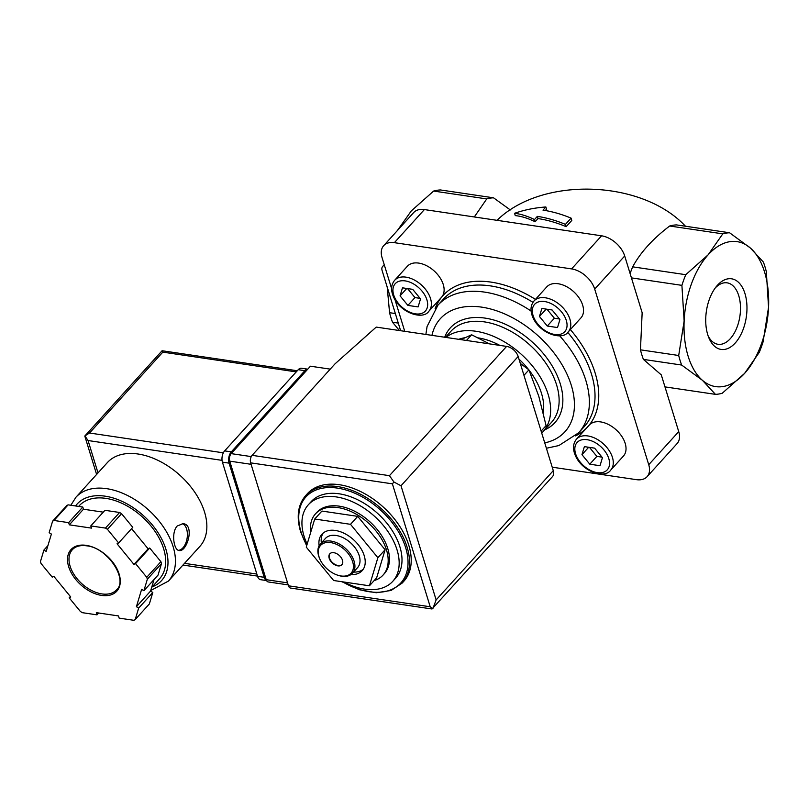 <?xml version="1.0" encoding="UTF-8"?>
<svg xmlns="http://www.w3.org/2000/svg" width="809" height="809" viewBox="0 0 809 809"><rect width="100%" height="100%" fill="white"/><g stroke="black" fill="none" stroke-linecap="round" stroke-linejoin="round"><path stroke-width="1.21" d="M315.5 513.836L316.774 512.431A45.587 28.73 42.2 0 1 369.855 521.754A45.587 28.73 42.2 0 1 384.336 573.662L383.062 575.068A45.587 28.73 -137.8 0 0 386.5 549.958A45.587 28.73 -137.8 0 0 353.614 512.775A45.587 28.73 -137.8 0 0 315.5 513.836A45.587 28.73 -137.8 0 0 310.656 532.514M374.142 580.589A45.587 28.73 -137.8 0 0 383.062 575.068M307.147 544.144A56.994 35.92 42.2 0 1 304.042 536.155A56.994 35.92 42.2 0 1 308.33 504.776A56.994 35.92 42.2 0 1 374.678 516.435A56.994 35.92 42.2 0 1 392.78 581.317A56.994 35.92 42.2 0 1 343.956 582.025M308.33 504.776L311.162 501.651A56.994 35.92 42.2 0 1 377.51 513.311A56.994 35.92 42.2 0 1 395.611 578.192L392.78 581.317M305.691 495.563L307.39 493.682A65.135 41.047 42.2 0 1 383.213 507.01A65.135 41.047 42.2 0 1 403.913 581.165L402.215 583.036A65.135 41.047 42.2 0 0 381.514 508.881A65.135 41.047 42.2 0 0 305.691 495.563C297.894 504.664 296.215 516.769 300.645 531.877L306.651 545.792M369.43 585.797L376.64 577.838L385.094 549.756L357.73 516.364L321.921 511.066L314.711 519.024L306.257 547.106L333.621 580.498L369.43 585.797L377.874 557.714L385.094 549.756M377.874 557.714L350.519 524.323L357.73 516.364M350.519 524.323L314.711 519.024M342.015 564.591A8.141 5.127 42.2 0 1 335.209 564.551A8.141 5.127 42.2 0 1 329.475 557.988A8.141 5.127 42.2 0 1 329.951 553.659M329.192 558.301A8.141 5.127 42.2 0 1 329.809 553.811A8.141 5.127 42.2 0 1 339.284 555.48A8.141 5.127 42.2 0 1 341.873 564.753A8.141 5.127 42.2 0 1 335.068 564.935A8.141 5.127 42.2 0 1 329.192 558.301M319.009 556.784A20.629 12.995 42.2 0 1 331.791 542.788A20.629 12.995 42.2 0 1 353.189 563.873A20.629 12.995 42.2 0 1 337.687 575.189A20.629 12.995 42.2 0 1 319.828 559.009A20.629 12.995 42.2 0 1 319.009 556.784M319.828 559.009L319.555 558.372A21.712 13.682 42.2 0 1 318.685 556.036A21.712 13.682 42.2 0 1 320.324 544.073A21.712 13.682 42.2 0 1 345.595 548.522A21.712 13.682 42.2 0 1 352.491 573.237A21.712 13.682 42.2 0 1 338.344 575.401L337.687 575.189M320.324 544.073L325.41 538.46A21.712 13.682 42.2 0 1 350.691 542.9A21.712 13.682 42.2 0 1 357.588 567.615L352.491 573.237M321.355 542.94A27.142 17.1 42.2 0 1 323.185 533.03M363.211 569.293A27.142 17.1 42.2 0 1 353.523 572.094M319.13 545.741A27.142 17.1 42.2 0 1 321.962 534.193A27.142 17.1 42.2 0 1 353.553 539.734A27.142 17.1 42.2 0 1 362.179 570.638A27.142 17.1 42.2 0 1 350.954 574.582M489.415 343.855L471.627 334.764L466.459 340.458M471.627 334.764L460.948 339.638M541.12 431.106L546.085 425.625L538.804 396.319L528.934 369.865L523.969 375.336M528.934 369.865L520.298 363.403M565.43 224.376L571.093 218.137A111.268 70.12 -137.8 0 0 543.001 210.138L545.873 206.973C534.779 207.771 524.343 209.885 514.564 213.303C520.642 213.98 527.276 216.054 534.486 219.542L537.348 216.377A111.268 70.12 42.2 0 1 565.43 224.376L566.138 226.682L571.801 220.432L571.093 218.137M397.29 230.646L411.296 210.906L433.634 191.055A81.416 45.992 -81.6 0 1 440.44 189.953L493.53 197.811A81.416 45.992 -81.6 0 0 486.735 198.923L474.307 216.964M486.735 198.923L433.634 191.055M510.337 209.956L493.53 197.811M763.383 262.065A81.416 45.992 -81.6 0 1 766.315 271.622L768.55 307.258L763.109 341.762A81.416 45.992 -81.6 0 1 759.246 352.411L744.583 373.404L722.245 393.245A81.416 45.992 -81.6 0 1 715.439 394.357L702.384 380.27A73.275 41.401 -81.6 0 1 684.141 320.991A73.275 41.401 -81.6 0 1 708.108 254.845L722.781 233.862A81.416 45.992 -81.6 0 1 729.576 232.759L750.317 247.979L763.383 262.065M545.873 206.973L546.55 209.167L545.337 210.512M514.564 213.303L515.272 215.609C521.32 216.205 527.943 218.248 535.164 221.737L538.015 218.582A108.548 68.411 42.2 0 1 566.138 226.682M534.486 219.542L535.164 221.737M537.348 216.377L538.015 218.582M497.029 220.321C541.787 176.281 641.739 179.416 685.476 226.227M681.906 285.355A81.416 45.992 -81.6 0 1 685.769 274.696L708.108 254.845A73.275 41.401 -81.6 0 1 750.317 247.979A73.275 41.401 -81.6 0 1 768.55 307.258A73.275 41.401 -81.6 0 1 744.583 373.404A73.275 41.401 -81.6 0 1 702.384 380.27L681.643 365.041A81.416 45.992 -81.6 0 1 678.7 355.495L684.141 320.991L681.906 285.355L631.435 277.881M729.576 232.759L676.486 224.902A81.416 45.992 -81.6 0 0 669.68 226.004C652.762 238.847 640.435 252.459 632.678 266.839L685.769 274.696M722.781 233.862L669.68 226.004M735.229 343.006A35.707 20.174 -81.6 0 1 708.876 337.849A35.707 20.174 -81.6 0 1 716.491 286.356A35.707 20.174 -81.6 0 1 744.725 292.828A35.707 20.174 -81.6 0 1 735.229 343.006M399.434 330.537L392.496 322.235A81.416 45.992 -81.6 0 1 389.564 312.689L387.208 287.074M398.281 323.094L392.496 322.235M395.348 313.548L389.564 312.689M715.439 394.357L664.968 386.884M384.457 265.382A7.594 4.793 -137.8 0 0 382.697 266.383A7.594 4.793 -137.8 0 0 382.121 270.56L400.627 330.709M630.11 273.573A81.416 45.992 -81.6 0 1 632.678 266.839M678.7 355.495L640.455 349.832A81.416 45.992 -81.6 0 0 643.398 359.388L661.287 374.891L678.731 431.622A21.712 13.682 -137.8 0 1 677.103 443.575L647.099 476.673A21.712 13.682 -137.8 0 0 648.737 464.72L594.706 289.086A21.712 13.682 -137.8 0 0 571.579 268.901L394.377 242.67A21.712 13.682 -137.8 0 0 383.699 245.653A21.712 13.682 -137.8 0 0 382.06 257.606L391.637 288.712M681.643 365.041L643.398 359.388M640.455 349.832L642.154 312.709L624.7 255.988A21.712 13.682 -137.8 0 0 601.583 235.803L424.381 209.571A21.712 13.682 -137.8 0 0 413.692 212.555L383.699 245.653M395.025 299.755L404.743 331.316M552.223 467.187L636.42 479.656A21.712 13.682 -137.8 0 0 647.099 476.673M435.121 308.633A97.697 61.565 42.2 0 1 441.825 296.923A23.067 14.542 42.2 0 1 441.542 297.257L428.81 311.303A23.067 14.542 42.2 0 0 421.479 285.041A23.067 14.542 42.2 0 0 394.62 280.318L407.352 266.272A23.067 14.542 42.2 0 1 433.958 270.762A23.067 14.542 42.2 0 1 441.825 296.923A97.697 61.565 42.2 0 1 535.447 299.381M546.753 286.912A23.067 14.542 42.2 0 1 573.611 291.624A23.067 14.542 42.2 0 1 580.943 317.886L568.201 331.943A23.067 14.542 42.2 0 0 560.87 305.681A23.067 14.542 42.2 0 0 534.021 300.958L546.753 286.912M588.972 425.392A23.067 14.542 42.2 0 1 589.255 425.069A23.067 14.542 42.2 0 1 616.114 429.791A23.067 14.542 42.2 0 1 623.446 456.054L610.704 470.1A23.067 14.542 42.2 0 0 603.372 443.838A23.067 14.542 42.2 0 0 576.524 439.115L589.255 425.069M445.901 337.414A67.845 42.756 42.2 0 1 524.161 356.981A67.845 42.756 42.2 0 1 543.031 431.703A67.845 42.756 42.2 0 1 541.717 433.048M458.723 339.315A59.704 37.629 42.2 0 1 464.993 337.727M477.927 337.849A59.704 37.629 42.2 0 1 499.861 345.403M518.984 359.135A59.704 37.629 42.2 0 1 528.671 369.662M529.066 370.158A59.704 37.629 42.2 0 1 543.264 412.752M418.111 306.914L420.528 298.885L412.711 289.349L402.478 287.832L400.071 295.861L407.888 305.397L418.111 306.914M557.512 327.554L559.929 319.525L552.112 309.989L541.878 308.472L539.461 316.501L547.278 326.037L557.512 327.554M600.015 465.711L602.432 457.682L594.615 448.146L584.381 446.629L581.964 454.658L589.781 464.194L600.015 465.711M407.584 288.591L414.956 297.591L420.093 298.349M414.956 297.591L407.888 305.397M406.765 288.469L400.071 295.861M589.488 447.387L596.86 456.387L601.987 457.146M596.86 456.387L589.781 464.194M588.669 447.266L581.964 454.658M546.985 309.23L554.357 318.23L559.484 318.989M554.357 318.23L547.278 326.037M546.166 309.109L539.461 316.501M715.217 288.014A31.055 17.545 -81.6 0 1 727.099 282.837A31.055 17.545 -81.6 0 1 740.417 305.418A31.055 17.545 -81.6 0 1 730.284 338.688A31.055 17.545 -81.6 0 1 718.008 344.29A31.055 17.545 -81.6 0 1 708.128 335.897M330.244 369.137L310.444 366.204L231.202 453.627A5.43 3.064 98.4 0 0 229.726 461.14L266.201 579.689A5.43 3.064 98.4 0 0 268.234 581.944L288.186 584.897M401.011 485.764L436.132 599.924L432.866 608.59L430.216 606.78L392.395 483.843L393.932 482.012L401.011 485.764L518.164 356.496A10.851 6.836 -137.8 0 0 506.606 346.404L376.225 327.099L335.027 363.848L252.115 455.336A5.43 3.064 98.4 0 0 250.638 462.849L288.459 585.797A5.43 3.064 98.4 0 0 290.492 588.042L431.996 608.985M518.164 356.496L553.285 470.656A10.851 6.836 -137.8 0 1 552.466 476.632L431.996 609.015M393.932 482.012L389.453 475.672L252.115 455.336M150.717 590.53L168.444 581.074L199.853 546.419A62.414 39.338 -137.8 0 0 195.222 492.883A62.414 39.338 -137.8 0 0 138.076 454.011A62.414 39.338 -137.8 0 0 107.364 462.586L75.945 497.242L70.828 505.261M177.181 526.022C171.033 532.555 173.814 550.363 179.082 550.494C186.95 552.496 195.171 524.616 183.056 523.656L177.181 526.022M43.908 550.059L40.45 561.557A65.135 41.047 -137.8 0 0 41.037 563.479L52.241 577.151L53.829 576.332L70.747 596.981L69.169 597.8L80.374 611.473A65.135 41.047 -137.8 0 0 82.346 612.676L97.009 614.85L96.332 612.656L118.478 615.932L119.156 618.127L133.819 620.301A65.135 41.047 -137.8 0 0 135.204 619.583L138.663 608.085L136.408 606.71L141.626 589.336L143.891 590.712L147.349 579.214A65.135 41.047 -137.8 0 0 146.753 577.292L135.548 563.62L133.97 564.439L117.052 543.79L118.63 542.97L107.425 529.298A65.135 41.047 -137.8 0 0 105.453 528.095L90.79 525.921L91.468 528.115L69.311 524.839L68.644 522.644L53.981 520.47A65.135 41.047 -137.8 0 0 52.595 521.188L49.137 532.686L51.392 534.061L46.164 551.435L43.908 550.059L47.913 545.64M103.269 512.158L83.469 509.225L82.791 507.031L68.128 504.856A65.135 41.047 -137.8 0 0 66.742 505.574L52.595 521.188M68.128 504.856L53.981 520.47M118.63 542.97L132.777 527.357L121.572 513.695A65.135 41.047 -137.8 0 0 119.601 512.481L105.453 528.095M121.572 513.695L107.425 529.298M143.891 590.712L158.038 575.098L161.497 563.6A65.135 41.047 -137.8 0 0 160.9 561.679L146.753 577.292M161.497 563.6L147.349 579.214M154.034 579.517L150.555 591.096L152.81 592.471L149.352 603.969L135.204 619.583M119.601 512.481L104.937 510.307L90.79 525.921M160.9 561.679L149.705 548.017L148.118 548.826L131.594 528.661M223.355 452.828L89.526 433.017L84.915 435.899L162.093 350.742L162.821 352.137L296.246 371.897M84.915 435.899L88.05 440.531L222.06 460.361M84.814 436.102L96.605 474.458M151.637 587.506L159.585 578.728A54.274 34.2 -137.8 0 0 155.561 532.18A54.274 34.2 -137.8 0 0 105.858 498.374A54.274 34.2 -137.8 0 0 79.151 505.837L78.625 506.414M104.857 554.428A29.852 18.809 -137.8 0 0 108.699 557.907M98.678 613L97.009 614.85M152.81 592.471L138.663 608.085M150.555 591.096L136.408 606.71M149.705 548.017L135.548 563.62M148.118 548.826L133.97 564.439M83.469 509.225L69.311 524.839M82.791 507.031L68.644 522.644M70.343 596.496L69.169 597.8M266.555 580.569L260.599 579.689A8.141 4.601 -81.6 0 1 257.545 576.321L222.424 462.161A8.141 4.601 -81.6 0 1 224.649 450.886L298.228 369.703A8.141 4.601 -81.6 0 1 301.444 368.237L307.754 369.167M266.495 580.437A8.141 4.601 -81.6 0 1 264.189 577.302L229.078 463.142A8.141 4.601 -81.6 0 1 231.293 451.877L304.872 370.684A8.141 4.601 -81.6 0 1 307.733 369.197M178.405 550.322A13.571 7.665 98.4 0 0 187.152 537.894A13.571 7.665 98.4 0 0 182.268 523.595M306.773 545.408A64.042 40.359 42.2 0 1 301.11 532.18A64.042 40.359 42.2 0 1 346.262 490.092A64.042 40.359 42.2 0 1 408.009 564.055A64.042 40.359 42.2 0 1 342.551 581.823M317.189 560.455A64.042 40.359 42.2 0 1 315.004 557.785M394.377 242.67L424.381 209.571M571.579 268.901L601.583 235.803M594.706 289.086L624.7 255.988M648.737 464.72L678.731 431.622M586.394 428.224A97.697 61.565 42.2 0 1 575.553 435.899M570.365 329.556A97.697 61.565 42.2 0 1 589.104 425.231M531.119 311.04A94.987 59.856 42.2 0 0 437.942 305.185L443.605 298.936A94.987 59.856 42.2 0 1 532.959 302.333M567.766 332.398A94.987 59.856 42.2 0 1 584.361 426.505L578.698 432.754A94.987 59.856 42.2 0 0 559.616 335.775M431.955 335.351A84.126 53.02 42.2 0 1 540.736 338.223A84.126 53.02 42.2 0 1 544.74 442.887M444.697 337.232A70.555 44.465 42.2 0 1 533.394 343.056A70.555 44.465 42.2 0 1 544.73 429.822M445.425 337.343L450.977 331.215A67.845 42.756 42.2 0 1 529.966 345.089A67.845 42.756 42.2 0 1 551.516 422.328L543.031 431.703M393.69 294.911A20.356 12.823 42.2 0 1 414.218 284.343A20.356 12.823 42.2 0 1 422.996 312.861A20.356 12.823 42.2 0 1 393.69 294.911M533.08 315.55A20.356 12.823 42.2 0 1 553.619 304.983A20.356 12.823 42.2 0 1 562.386 333.5A20.356 12.823 42.2 0 1 533.08 315.55M575.583 453.707A20.356 12.823 42.2 0 1 596.122 443.14A20.356 12.823 42.2 0 1 604.889 471.657A20.356 12.823 42.2 0 1 575.583 453.707M430.216 606.78L288.459 585.797M392.395 483.843L250.638 462.849M389.453 475.672L506.606 346.404M436.132 599.924L553.285 470.656M266.201 579.689L287.559 582.854M231.202 453.627L251.265 456.6M229.726 461.14L251.083 464.305M168.444 581.074A62.414 39.338 -137.8 0 0 163.812 527.539A62.414 39.338 -137.8 0 0 106.667 488.666A62.414 39.338 -137.8 0 0 75.945 497.242M86.199 545.357A30.934 19.497 -137.8 0 0 75.874 579.659A30.934 19.497 -137.8 0 0 119.611 586.141A30.934 19.497 -137.8 0 0 86.199 545.357M184.513 563.347L256.858 574.056M98.01 472.901L88.05 440.531M89.526 433.017L162.821 352.137M152.234 586.849A56.994 35.92 -137.8 0 0 161.598 538.804A56.994 35.92 -137.8 0 0 105.18 496.18A56.994 35.92 -137.8 0 0 75.561 505.959M72.345 549.716A29.852 18.809 -137.8 0 0 81.83 583.704A29.852 18.809 -137.8 0 0 116.587 589.812C128.398 579.709 107.739 547.683 86.603 545.812C80.233 544.993 75.48 546.297 72.345 549.716M264.189 577.302L257.545 576.321M229.078 463.142L222.424 462.161M231.293 451.877L224.649 450.886M304.872 370.684L298.228 369.703M311.475 553.477L320.637 564.652M341.873 581.722L359.348 589.731L376.296 592.754L391.081 590.459L402.215 583.036M382.697 266.383L384.235 264.674M546.399 448.257L558.867 445.557L578.698 432.754M437.942 305.185L427.061 326.563L425.878 334.451M394.62 280.318C391.526 284.141 390.818 288.742 392.507 294.152C398.281 312.678 422.935 320.586 428.81 311.303M534.021 300.958C530.926 304.771 530.219 309.382 531.907 314.792C537.682 333.308 562.326 341.226 568.201 331.943M576.524 439.115C573.429 442.938 572.721 447.539 574.41 452.949C580.184 471.475 604.829 479.383 610.704 470.1M162.113 350.742L297.277 370.755M182.955 565.066L257.484 576.099"/></g></svg>
